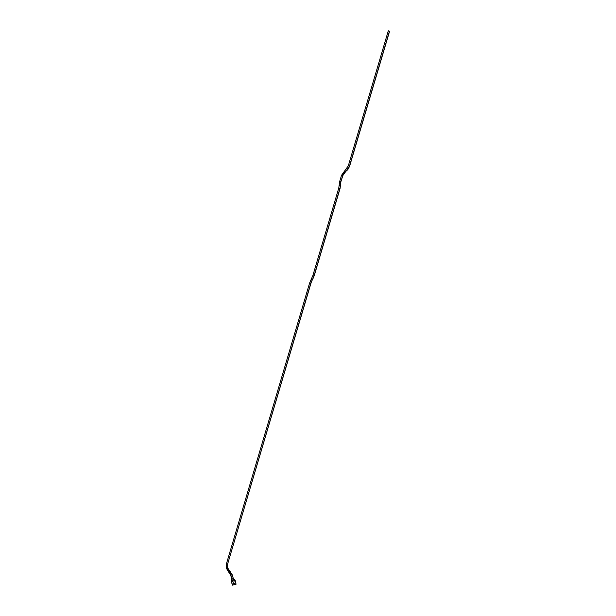 <?xml version="1.0" encoding="UTF-8"?>
<svg xmlns="http://www.w3.org/2000/svg" width="616" height="616" viewBox="0 0 616 616"><rect width="100%" height="100%" fill="white"/><g stroke="black" fill="none" stroke-linecap="round" stroke-linejoin="round"><path stroke-width="0.92" d="M388.465 30.8L389.574 31.324L388.465 30.8M349.595 165.735L389.374 31.462L349.495 166.089L348.387 165.573L349.495 166.089A12.027 8.431 78 0 1 345.846 171.271A0.678 0.47 -121.4 0 1 345.345 170.031A0.678 0.47 58.6 0 0 345.846 171.271A12.027 8.431 -102 0 0 349.495 166.089L345.953 171.233A0.678 0.47 -121.4 0 1 345.846 171.271A0.678 0.47 58.6 0 0 345.953 171.233L342.611 175.868A10.665 7.477 78 0 1 345.846 171.271A10.665 7.477 -102 0 0 342.611 175.868L341.503 175.344L342.611 175.868L340.871 181.743L339.762 181.22L340.871 181.743L342.812 175.737L340.871 181.743L340.586 184.877A0.678 0.454 178.6 0 1 340.363 185.224A11.342 6.399 -54.1 0 1 340.871 181.743A11.342 6.399 125.9 0 0 340.363 185.224A0.678 0.454 178.6 0 1 339.224 184.908A0.678 0.454 -1.4 0 0 340.363 185.224A11.342 6.399 -54.1 0 1 339.847 188.696L338.738 188.173L339.847 188.696A11.342 6.399 125.9 0 0 340.363 185.224A0.678 0.454 -1.4 0 0 340.586 184.877L340.047 188.565L314.16 275.945L339.847 188.696L313.968 276.084L312.859 275.56L313.968 276.084A11.342 6.399 -54.1 0 1 312.351 279.795L311.303 279.125L312.351 279.795A11.342 6.399 125.9 0 0 313.968 276.084L310.726 283.514A11.342 6.399 -54.1 0 1 312.351 279.795A11.342 6.399 125.9 0 0 310.726 283.514L309.617 282.99L310.726 283.514L227.535 564.356L226.426 563.832L227.535 564.356L310.926 283.375L227.535 564.356L227.612 568.106A4.99 3.496 78 0 1 227.535 564.356A4.99 3.496 -102 0 0 227.612 568.106L226.519 568.491L227.612 568.106A5.444 3.85 67.7 0 0 229.737 571.432A5.444 3.85 -112.3 0 1 227.612 568.106L227.643 568.191M348.579 165.434L341.503 175.344L339.762 181.22L338.738 188.173L312.859 275.56L309.617 282.99L226.426 563.832L226.519 568.491L228.844 572.133M227.82 568.091L229.73 571.101L228.829 571.787L229.044 572.218L229.791 571.456L229.044 572.218A4.651 3.288 -112.3 0 1 230.854 575.067L230.854 575.067A4.651 3.288 67.7 0 0 229.044 572.218L228.829 571.787L229.044 572.218M229.537 571.017L229.753 571.448L229.537 571.017L229.753 571.448L228.829 571.787A5.444 3.85 67.7 0 1 226.726 568.468M231.963 574.828L230.854 575.067L232.17 574.713L229.806 571.017M231.839 578.27L230.854 575.067L231.839 578.27M231.662 578.493L233.195 578.024M231.855 580.249L231.323 578.516L233.148 577.885L234.018 579.579M234.026 579.471L234.488 579.479L234.026 579.471L234.35 580.518L234.026 579.471L232.478 579.902L234.026 579.471M231.385 580.349L232.478 579.902L231.385 580.349L231.708 581.389L231.385 580.349M234.781 580.441L234.488 579.479L234.781 580.441M234.673 583.244L235.428 583.029L234.627 580.434L231.331 581.543L235.204 580.449L235.82 583.113L235.204 580.449L234.627 580.434L236.136 584.13L233.133 584.938L232.802 583.852L235.651 583.036M233.133 584.938L236.136 584.13M232.663 583.914L232.132 584.13L231.331 581.543L232.132 584.13L232.802 583.852M234.249 583.36L232.956 583.791L234.249 583.36L233.487 583.575L232.694 580.98L233.487 583.575L232.956 583.791M232.802 580.95L232.478 579.902L232.802 580.95M389.574 31.324L349.688 165.958M388.265 30.939L348.387 165.573M228.775 572.218L230.654 575.182L231.647 578.416M233.164 577.954L232.17 574.713M232.332 584.122L232.663 585.2"/></g></svg>
